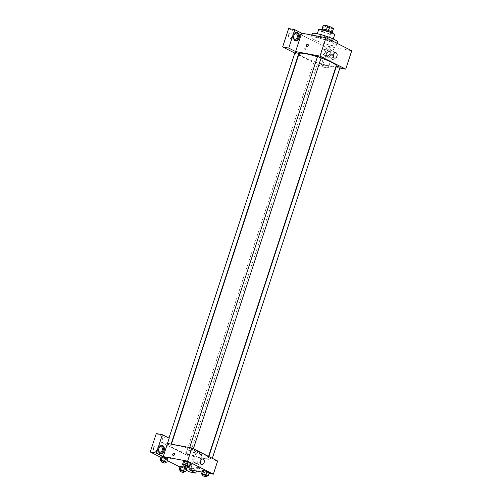 <?xml version="1.0" encoding="UTF-8"?>
<svg xmlns="http://www.w3.org/2000/svg" width="502" height="502" viewBox="0 0 502 502"><rect width="100%" height="100%" fill="white"/><g stroke="black" fill="none" stroke-linecap="round" stroke-linejoin="round"><path stroke-width="0.38" stroke-dasharray="2.51 1.88" d="M321.92 37.443A4.192 0.596 -161.9 0 0 320.508 37.443A4.192 0.596 -161.9 0 0 324.305 39.313A4.192 0.596 -161.9 0 0 328.477 40.047A4.192 0.596 -161.9 0 0 326.256 38.748A4.192 0.596 -161.9 0 0 321.92 37.443M325.785 25.608A4.192 0.596 -161.9 0 0 324.374 25.608A4.192 0.596 -161.9 0 0 328.176 27.478A4.192 0.596 -161.9 0 0 332.343 28.212A4.192 0.596 -161.9 0 0 330.128 26.913A4.192 0.596 -161.9 0 0 325.785 25.608M333.29 28.721L329.011 27.924A5.409 0.772 -161.9 0 1 326.865 27.208L325.572 31.149A5.409 0.772 -161.9 0 0 327.718 31.864L331.998 32.668L333.29 28.721A5.409 0.772 -161.9 0 0 333.504 28.589M326.865 27.208L323.25 25.382A5.409 0.772 -161.9 0 1 323.219 25.226M325.572 31.149L321.964 29.323L323.25 25.382M322.171 28.965L326.432 29.819M331.998 32.668A5.409 0.772 -161.9 0 0 332.217 32.536A5.409 0.772 -161.9 0 0 332.18 32.385L332.211 32.285M326.419 29.844A5.409 0.772 -161.9 0 1 328.565 30.559L332.18 32.385M332.387 32.592A5.591 0.797 18.1 0 1 328.779 32.191A5.591 0.797 18.1 0 1 323.006 30.095A5.591 0.797 18.1 0 1 321.757 29.116M322.579 31.413A5.591 0.797 -161.9 0 0 328.352 33.508A5.591 0.797 -161.9 0 0 331.954 33.904A5.591 0.797 -161.9 0 0 328.992 32.172A5.591 0.797 -161.9 0 0 323.206 30.434A5.591 0.797 -161.9 0 0 321.324 30.434A5.591 0.797 -161.9 0 0 322.579 31.413M327.718 31.864L329.011 27.924M334.614 34.776A8.383 1.192 18.1 0 1 329.205 34.18A8.383 1.192 18.1 0 1 320.546 31.03A8.383 1.192 18.1 0 1 318.67 29.562M318.72 36.621A8.383 1.192 18.1 0 1 316.844 35.153A8.383 1.192 18.1 0 1 325.183 36.621A8.383 1.192 18.1 0 1 332.788 40.367A8.383 1.192 18.1 0 1 327.379 39.765A8.383 1.192 18.1 0 1 318.72 36.621M337.438 41.886A13.278 1.889 18.1 0 1 328.879 40.938A13.278 1.889 18.1 0 1 315.162 35.956A13.278 1.889 18.1 0 1 312.194 33.634M313.976 39.57A13.278 1.889 -161.9 0 0 327.693 44.552A13.278 1.889 -161.9 0 0 336.252 45.5A13.278 1.889 -161.9 0 0 329.218 41.377A13.278 1.889 -161.9 0 0 315.482 37.255A13.278 1.889 -161.9 0 0 311.008 37.248A13.278 1.889 -161.9 0 0 313.976 39.57M288.656 28.545L328.12 48.512L322.108 66.923L298.583 55.025M351.745 50.733L327.354 46.178L334.219 49.648L328.12 48.512M333.955 58.571A1.224 0.885 -63.2 0 0 333.617 57.316A1.224 0.885 -63.2 0 0 332.274 58.006A1.224 0.885 -63.2 0 0 332.512 59.493A1.224 0.885 -63.2 0 0 333.955 58.571A1.224 0.885 116.8 0 1 332.512 59.493A1.224 0.885 116.8 0 1 332.274 58.006A1.224 0.885 116.8 0 1 333.617 57.316A1.224 0.885 116.8 0 1 333.949 58.571M339.885 68.052L336.058 67.337M335.75 67.281L321.336 64.589L327.354 46.178M317.528 56.488L321.192 57.686M314.685 61.884L317.703 63.083L314.685 61.884M294.825 53.118L298.307 54.881M334.219 49.648L328.201 68.059L322.108 66.923M328.201 68.059L321.336 64.589M336.472 66.069L340.143 67.268M295.088 52.302L298.759 53.501M299.016 53.708A19.565 2.786 -161.9 0 0 316.749 62.436A19.565 2.786 -161.9 0 0 336.214 65.862M321.085 58.019A19.565 2.786 -161.9 0 0 317.427 56.795M330.36 49.227A4.192 2.824 -79.4 0 1 331.753 54.084A4.192 2.824 -79.4 0 1 328.302 57.297A4.192 2.824 -79.4 0 1 326.294 52.654A4.192 2.824 -79.4 0 1 329.839 49.052A4.192 2.824 -79.4 0 1 330.36 49.227M296.713 32.536A4.192 2.824 100.6 0 0 296.218 32.373A4.192 2.824 100.6 0 0 292.672 35.975A4.192 2.824 100.6 0 0 294.68 40.612A4.192 2.824 100.6 0 0 295.201 40.637M293.595 37.581A2.792 1.882 -79.4 0 1 293.733 35.623A2.792 1.882 -79.4 0 1 294.116 34.801M288.65 34.676A2.792 1.882 100.6 0 0 289.855 38.29A2.792 1.882 100.6 0 0 292.214 35.887A2.792 1.882 100.6 0 0 290.878 32.793A2.792 1.882 100.6 0 0 288.65 34.676M329.343 49.039A4.192 2.824 100.6 0 0 328.823 48.863A4.192 2.824 100.6 0 0 325.277 52.465A4.192 2.824 100.6 0 0 327.285 57.102A4.192 2.824 100.6 0 0 330.736 53.896A4.192 2.824 100.6 0 0 329.343 49.039M329.77 53.852A2.792 1.882 -79.4 0 1 327.542 55.728A2.792 1.882 -79.4 0 1 326.338 52.114A2.792 1.882 -79.4 0 1 328.565 50.238A2.792 1.882 -79.4 0 1 329.77 53.852M321.255 51.166A2.792 1.882 100.6 0 0 322.46 54.781A2.792 1.882 100.6 0 0 324.819 52.377A2.792 1.882 100.6 0 0 323.483 49.284A2.792 1.882 100.6 0 0 321.255 51.166M304.199 48.669A1.224 0.822 100.6 0 0 304.727 50.25A1.224 0.822 100.6 0 0 305.762 49.202A1.224 0.822 100.6 0 0 305.172 47.847A1.224 0.822 100.6 0 0 304.199 48.669A1.224 0.822 -79.4 0 1 305.178 47.847A1.224 0.822 -79.4 0 1 305.762 49.202A1.224 0.822 -79.4 0 1 304.727 50.25A1.224 0.822 -79.4 0 1 304.199 48.669M330.586 55.082A2.792 1.882 100.6 0 0 329.387 51.468A2.792 1.882 100.6 0 0 327.022 53.871A2.792 1.882 100.6 0 0 328.358 56.964A2.792 1.882 100.6 0 0 330.586 55.082M306.772 46.479L306.772 46.479A1.224 0.885 -63.2 0 0 308.115 45.789A1.224 0.885 -63.2 0 0 307.877 44.295L307.877 44.295M177.52 445.588A19.565 2.786 -161.9 0 0 170.931 445.581A19.565 2.786 -161.9 0 0 188.664 454.31A19.565 2.786 -161.9 0 0 208.129 457.742A19.565 2.786 -161.9 0 0 197.763 451.668A19.565 2.786 -161.9 0 0 177.52 445.588M192.461 449.566L189.442 448.368L192.461 449.566M186.6 453.758L189.618 454.956L186.6 453.758M167.655 444.176L170.674 445.374L167.655 444.176M209.039 457.949L212.057 459.148L209.039 457.949M167.511 443.442L161.418 442.306L187.158 455.327L188.877 450.062L195.742 453.538L189.725 471.949M217.642 461.018L187.158 455.327M170.529 457.642A1.224 0.822 100.6 0 0 171.05 459.223A1.224 0.822 100.6 0 0 172.086 458.169A1.224 0.822 100.6 0 0 171.502 456.82A1.224 0.822 100.6 0 0 170.529 457.642A1.224 0.822 -79.4 0 1 171.502 456.82A1.224 0.822 -79.4 0 1 172.086 458.169A1.224 0.822 -79.4 0 1 171.056 459.223A1.224 0.822 -79.4 0 1 170.529 457.642M186.292 464.08A2.792 1.882 100.6 0 0 187.497 467.701A2.792 1.882 100.6 0 0 189.856 465.298A2.792 1.882 100.6 0 0 188.52 462.204A2.792 1.882 100.6 0 0 186.292 464.08M153.687 447.589A2.792 1.882 100.6 0 0 154.892 451.21A2.792 1.882 100.6 0 0 157.258 448.807A2.792 1.882 100.6 0 0 155.921 445.713A2.792 1.882 100.6 0 0 153.687 447.589M160.985 457.41L167.379 460.641M179.929 466.992L186.324 470.223M156.273 433.571L163.137 437.047L161.418 442.306M191.375 465.034A2.792 1.882 -79.4 0 1 193.603 463.151A2.792 1.882 -79.4 0 1 194.807 466.766A2.792 1.882 -79.4 0 1 192.58 468.648A2.792 1.882 -79.4 0 1 191.375 465.034M194.381 461.953A4.192 2.824 100.6 0 0 193.86 461.777A4.192 2.824 100.6 0 0 190.314 465.379A4.192 2.824 100.6 0 0 192.322 470.023A4.192 2.824 100.6 0 0 195.78 466.816A4.192 2.824 100.6 0 0 194.381 461.953M195.397 462.141A4.192 2.824 -79.4 0 1 196.797 467.004A4.192 2.824 -79.4 0 1 193.339 470.211A4.192 2.824 -79.4 0 1 191.331 465.574A4.192 2.824 -79.4 0 1 194.876 461.965A4.192 2.824 -79.4 0 1 195.397 462.141M158.632 450.501A2.792 1.882 -79.4 0 1 158.77 448.543A2.792 1.882 -79.4 0 1 159.153 447.721M161.751 445.45A4.192 2.824 100.6 0 0 161.255 445.287A4.192 2.824 100.6 0 0 157.71 448.888A4.192 2.824 100.6 0 0 159.718 453.532A4.192 2.824 100.6 0 0 160.238 453.557M169.23 438.183L163.137 437.047M188.953 469.615L194.971 451.204L201.835 454.674L196.495 471.02M201.835 454.674L195.742 453.538M194.971 451.204L188.877 450.062M181.253 466.383L184.661 467.375M185.715 468.636L186.888 468.498L185.721 468.636L182.314 467.644L180.086 466.515L185.715 468.636L184.642 471.924M208.154 472.828L202.519 470.707L208.154 472.828L209.321 472.689L208.154 472.828L207.075 476.116M203.693 470.569L207.094 471.56M189.21 463.246L183.575 461.125L189.21 463.246L190.377 463.108L189.21 463.246L188.131 466.534M184.749 460.987L188.15 461.978M162.309 456.801L165.71 457.793M166.771 459.054L167.944 458.916L166.771 459.054L163.37 458.062L161.142 456.933L166.771 459.054L165.698 462.342M209.102 473.373L202.08 472.062M197.775 461.426A2.792 1.882 100.6 0 0 196.571 457.805A2.792 1.882 100.6 0 0 194.211 460.208A2.792 1.882 100.6 0 0 195.548 463.302A2.792 1.882 100.6 0 0 197.775 461.426M173.102 455.446L173.102 455.446A1.224 0.885 -63.2 0 0 174.445 454.756A1.224 0.885 -63.2 0 0 174.207 453.268L174.207 453.268M200.279 467.544A1.224 0.885 -63.2 0 0 199.94 466.283A1.224 0.885 -63.2 0 0 198.597 466.973A1.224 0.885 -63.2 0 0 198.842 468.466A1.224 0.885 -63.2 0 0 200.279 467.544A1.224 0.885 116.8 0 1 198.836 468.466A1.224 0.885 116.8 0 1 198.597 466.973A1.224 0.885 116.8 0 1 199.94 466.283A1.224 0.885 116.8 0 1 200.279 467.544M187.616 466.377L183.958 465.147M184.071 464.802L187.735 466M184.73 465.542L185.809 462.254M206.56 475.965L202.902 474.729M203.015 474.384L206.68 475.582M203.674 475.124L204.753 471.836M165.177 462.191L161.518 460.955M161.631 460.616L165.296 461.815M162.297 461.351L163.37 458.062M184.121 471.773L180.463 470.543M180.576 470.198L184.247 471.397M181.241 470.932L182.314 467.644M324.374 25.608L320.508 37.443M332.343 28.212L328.477 40.047M331.954 33.904L332.23 33.063M321.324 30.434L321.606 29.587M332.788 40.367L333.24 38.968M316.844 35.153L317.295 33.759M336.252 45.5L336.986 43.266M311.008 37.248L311.729 35.046M297.234 32.561L296.218 32.373M295.697 40.806L294.68 40.612M289.855 38.29L294.938 39.238M290.878 32.793L295.96 33.747M329.839 49.052L328.823 48.863M328.302 57.297L327.285 57.102M322.46 54.781L327.542 55.728M323.483 49.284L328.565 50.238M335.738 52.654L329.387 51.468M334.708 58.15L328.358 56.964M208.129 457.742L208.562 456.425M170.931 445.581L171.395 444.17M189.7 447.589L189.442 448.368M193.377 448.744L193.113 449.566M189.618 454.956L317.703 63.083M185.947 453.758L314.032 61.884M170.674 445.374L171.088 444.113M167.003 444.176L169.005 438.064M212.057 459.148L212.321 458.326M208.386 457.949L208.838 456.563M187.497 467.701L192.58 468.648M188.52 462.204L193.603 463.151M194.876 461.965L193.86 461.777M193.339 470.211L192.322 470.023M154.892 451.21L159.975 452.158M155.921 445.713L160.998 446.661M162.272 445.475L161.255 445.287M160.734 453.72L159.718 453.532M202.921 458.991L196.571 457.805M201.898 464.488L195.548 463.302"/><path stroke-width="0.75" d="M328.578 30.534L329.858 26.612L333.466 28.438A5.409 0.772 -161.9 0 1 333.504 28.589L332.28 32.348M322.171 28.965L323.432 25.1A5.409 0.772 -161.9 0 0 323.219 25.226L321.989 28.984M323.432 25.1L327.712 25.897A5.409 0.772 -161.9 0 1 329.858 26.612M326.432 29.819L327.712 25.897M321.606 29.587L321.757 29.116A5.591 0.797 18.1 0 1 327.317 30.101A5.591 0.797 18.1 0 1 332.387 32.592L332.23 33.063M332.211 32.285L333.466 28.438M317.295 33.759L318.67 29.562A8.383 1.192 18.1 0 1 327.009 31.036A8.383 1.192 18.1 0 1 334.614 34.776L333.24 38.968M311.729 35.046L312.194 33.634A13.278 1.889 18.1 0 1 325.403 35.962A13.278 1.889 18.1 0 1 337.438 41.886L336.986 43.266M294.749 29.687L288.732 48.098L295.596 51.568L301.614 33.157L294.749 29.687L288.656 28.545L282.639 46.956L294.825 53.118M301.614 33.157L326.005 37.713L351.745 50.733L345.727 69.144L339.885 68.052M193.377 448.744L321.192 57.686L317.528 56.488L189.7 447.589M288.732 48.098L282.639 46.956M295.596 51.568L319.987 56.124L345.727 69.144M212.321 458.326L340.143 67.268L336.472 66.069L208.838 456.563M171.088 444.113L298.759 53.501L295.088 52.302L169.005 438.064M317.427 56.795A19.565 2.786 -161.9 0 0 305.605 53.708A19.565 2.786 -161.9 0 0 299.016 53.708L171.395 444.17M208.562 456.425L336.214 65.862A19.565 2.786 -161.9 0 0 321.085 58.019M307.877 44.295A1.224 0.885 -63.2 0 0 306.433 45.218A1.224 0.885 116.8 0 1 307.877 44.295A1.224 0.885 116.8 0 1 308.115 45.789A1.224 0.885 116.8 0 1 306.772 46.479A1.224 0.885 116.8 0 1 306.433 45.218A1.224 0.885 -63.2 0 0 306.772 46.479M319.987 56.124L326.005 37.713M336.936 56.268A2.792 1.882 -79.4 0 1 334.708 58.15A2.792 1.882 -79.4 0 1 333.372 55.057A2.792 1.882 -79.4 0 1 335.738 52.654A2.792 1.882 -79.4 0 1 336.936 56.268M297.755 32.737A4.192 2.824 -79.4 0 1 299.154 37.594A4.192 2.824 -79.4 0 1 295.697 40.806A4.192 2.824 -79.4 0 1 293.689 36.163A4.192 2.824 -79.4 0 1 297.234 32.561A4.192 2.824 -79.4 0 1 297.755 32.737M295.201 40.637A4.192 2.824 100.6 0 0 298.219 37.029A4.192 2.824 100.6 0 0 296.738 32.548A4.192 2.824 100.6 0 0 296.713 32.536M294.116 34.801A2.792 1.882 -79.4 0 1 295.96 33.747A2.792 1.882 -79.4 0 1 297.165 37.361A2.792 1.882 -79.4 0 1 294.938 39.238A2.792 1.882 -79.4 0 1 293.595 37.581M167.511 443.442L169.23 438.183L162.372 434.713L156.354 453.124L163.213 456.594L167.511 443.442L191.902 447.997L217.642 461.018L213.344 474.17L209.102 473.373M162.372 434.713L156.273 433.571L150.255 451.982L160.985 457.41M167.379 460.641L179.929 466.992M186.324 470.223L189.725 471.949L195.818 473.085L188.953 469.615L202.08 472.062M159.153 447.721A2.792 1.882 -79.4 0 1 160.998 446.661A2.792 1.882 -79.4 0 1 162.334 449.754A2.792 1.882 -79.4 0 1 159.975 452.158A2.792 1.882 -79.4 0 1 158.632 450.501M160.238 453.557A4.192 2.824 100.6 0 0 163.257 449.949A4.192 2.824 100.6 0 0 161.776 445.462A4.192 2.824 100.6 0 0 161.751 445.45M162.792 445.65A4.192 2.824 -79.4 0 1 164.192 450.514A4.192 2.824 -79.4 0 1 160.734 453.72A4.192 2.824 -79.4 0 1 158.726 449.083A4.192 2.824 -79.4 0 1 162.272 445.475A4.192 2.824 -79.4 0 1 162.792 445.65M156.354 453.124L150.255 451.982M196.495 471.02L195.818 473.085M183.581 470.656L184.654 467.368L186.888 468.498L184.654 467.368L181.253 466.383L180.086 466.515L181.253 466.383L180.18 469.665L185.809 471.786L184.121 471.773M202.902 474.729L201.446 473.995L202.519 470.707L203.693 470.569L207.094 471.56L209.321 472.689L207.094 471.56L206.021 474.848L208.248 475.978L206.56 475.965M183.958 465.147L182.502 464.413L183.575 461.125L184.742 460.987L188.15 461.978L190.377 463.108L188.15 461.978L187.077 465.266L189.304 466.396L187.616 466.377M164.637 461.074L165.71 457.786L167.944 458.916L165.71 457.786L162.309 456.801L161.142 456.933L162.309 456.801L161.236 460.083L166.865 462.204L165.177 462.191M163.213 456.594L187.604 461.15L213.344 474.17M204.126 462.612A2.792 1.882 -79.4 0 1 201.898 464.488A2.792 1.882 -79.4 0 1 200.562 461.394A2.792 1.882 -79.4 0 1 202.921 458.991A2.792 1.882 -79.4 0 1 204.126 462.612M187.604 461.15L191.902 447.997M174.207 453.268A1.224 0.885 -63.2 0 0 172.763 454.191A1.224 0.885 116.8 0 1 174.2 453.268A1.224 0.885 116.8 0 1 174.445 454.756A1.224 0.885 116.8 0 1 173.102 455.446A1.224 0.885 116.8 0 1 172.763 454.191A1.224 0.885 -63.2 0 0 173.102 455.446M182.502 464.413L183.676 464.275L187.077 465.266M187.309 467.318L187.735 466L184.717 464.802L184.071 464.802L183.638 466.12L187.309 467.318L183.638 466.12M183.575 461.125L184.749 460.987L183.676 464.275M189.304 466.396L190.377 463.108M201.446 473.995L202.62 473.857L206.021 474.848M206.253 476.9L206.68 475.582L203.668 474.384L203.015 474.384L202.588 475.701L206.253 476.9L202.588 475.701M202.519 470.707L203.693 470.569L202.62 473.857M208.248 475.978L209.321 472.689M161.518 460.955L160.063 460.221L161.236 460.083M164.869 463.126L165.296 461.815L162.284 460.616L161.631 460.616L161.205 461.928L164.869 463.126L161.205 461.928M160.063 460.221L161.142 456.933M166.865 462.204L167.944 458.916M180.463 470.543L179.007 469.803L180.18 469.665M183.814 472.708L184.247 471.397L181.228 470.198L180.576 470.198L180.149 471.51L183.814 472.708L180.149 471.51M179.007 469.803L180.086 466.515M185.809 471.786L186.888 468.498"/></g></svg>

